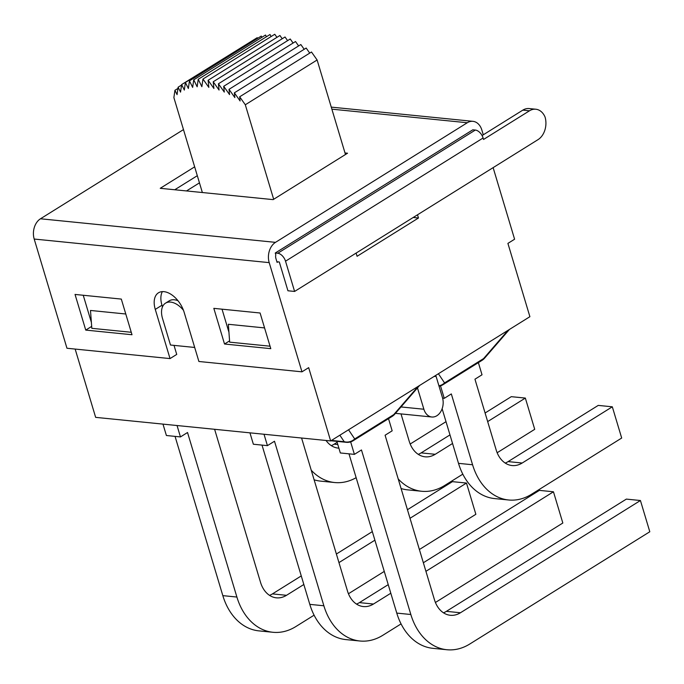 <?xml version="1.0" encoding="UTF-8"?>
<svg xmlns="http://www.w3.org/2000/svg" width="684" height="684" viewBox="0 0 684 684"><rect width="100%" height="100%" fill="white"/><g stroke="black" fill="none" stroke-linecap="round" stroke-linejoin="round"><path stroke-width="1.03" d="M199.463 182.859L186.501 190.939M276.943 37.355L274.763 34.268L202.96 79.053L201.857 86.688L198.232 79.284L197.154 86.8L193.734 79.814L192.649 87.398L189.451 80.874L188.357 88.492L185.407 82.465L184.321 90.074L181.628 84.577L180.542 92.126L178.122 87.184L177.062 94.64L174.933 90.297L173.881 97.607L202.361 192.529M198.232 79.284L270.043 34.499L271.061 36.577M193.734 79.814L265.546 35.029L266.401 36.774M189.451 80.874L261.262 36.09L261.869 37.329M185.407 82.465L257.218 37.68L257.569 38.398M181.628 84.577L253.525 39.98M181.559 85.047L178.122 87.184M177.951 88.416L174.933 90.297M239.674 96.795L311.485 52.01L317.119 59.987L245.308 104.772L239.674 96.795L240.101 100.967L234.364 92.827L234.843 97.573L229.029 89.33L229.567 94.614L223.702 86.304L224.301 92.101L218.427 83.781L219.068 90.049L213.22 81.772L213.904 88.484L208.116 80.276L208.842 87.39L202.96 79.053M234.364 92.827L306.167 48.051L309.732 53.096M229.029 89.33L300.832 44.545L304.183 49.291M223.702 86.304L295.514 41.527L298.626 45.931M218.427 83.781L290.238 38.997L293.085 43.041M213.22 81.772L285.031 36.987L287.605 40.638M208.116 80.276L279.927 35.491L282.218 38.74M345.471 154.507L317.119 59.987M273.668 199.283L245.308 104.772M417.505 214.802L418.463 218.008L357.074 256.295L356.116 253.089M478.373 362.631L482.015 374.789L474.952 379.192L496.199 450.029A27.257 19.93 95.7 0 0 512.085 465.548A27.257 19.93 95.7 0 0 522.183 463.017L612.317 406.809L621.688 438.042L531.553 494.25A61.876 45.238 -84.3 0 1 508.631 499.987A61.876 45.238 -84.3 0 1 472.576 464.761L451.32 393.924L444.258 398.336L442.625 398.173M472.576 464.761L458.511 463.35A61.876 45.238 95.7 0 0 494.566 498.576L508.631 499.987M458.511 463.35L442.129 408.733M522.183 463.017L508.118 461.606A27.257 19.93 -84.3 0 1 505.228 463.077M508.118 461.606L598.252 405.398L612.317 406.809M438.401 373.746L444.566 382.912A10.901 6.481 58.1 0 1 443.01 384.682L482.049 360.34A10.901 10.901 0 0 0 484.529 358.219A10.901 2.975 -139.1 0 1 483.605 358.57L444.566 382.912A10.901 10.457 146.1 0 1 438.931 385.827M417.471 387.922L423.875 409.237A13.629 9.961 -84.3 0 0 431.809 417.001A13.629 9.961 -84.3 0 0 442.471 397.635L436.076 376.311L433.964 376.508M440.505 385.836L444.258 398.336M493.13 167.64L514.599 239.22L507.904 243.393L529.895 316.692L330.654 440.941L95.649 417.36L75.154 349.071M462.803 474.166L444.583 485.529A61.876 45.238 -84.3 0 1 421.66 491.266A61.876 45.238 -84.3 0 1 398.208 478.945M401.089 488.53A61.876 45.238 95.7 0 0 407.596 489.855L421.66 491.266M401.012 413.906L409.229 441.3A27.257 19.93 95.7 0 0 425.115 456.818A27.257 19.93 95.7 0 0 435.212 454.296L421.147 452.885A27.257 19.93 -84.3 0 1 418.257 454.347M421.147 452.885L449.978 434.904M485.093 413.008L511.281 396.669L525.346 398.079L534.717 429.321L497.157 452.74M435.212 454.296L452.551 443.48M487.666 421.583L525.346 398.079M356.142 477.68A61.876 45.238 -84.3 0 1 334.69 482.536A61.876 45.238 -84.3 0 1 311.237 470.224M314.118 479.809A61.876 45.238 95.7 0 0 320.625 481.126L334.69 482.536M337.802 444.523L334.177 444.155A27.257 19.93 -84.3 0 1 331.287 445.626M334.177 444.155L337.144 442.309M326.046 440.479A27.257 19.93 95.7 0 0 338.144 448.097A27.257 19.93 95.7 0 0 338.896 448.148M446.011 421.677L410.186 444.019M214.614 429.296L260.518 582.315A27.257 19.93 95.7 0 0 276.404 597.833A27.257 19.93 95.7 0 0 286.502 595.311L303.841 584.495M301.268 575.919L272.437 593.9A27.257 19.93 -84.3 0 1 269.547 595.362M338.956 562.599L374.892 540.18M410.015 518.284L466.488 483.058L475.859 514.3L419.386 549.517M407.442 509.708L452.423 481.647L466.488 483.058M372.327 531.605L336.383 554.023M384.263 571.414L348.447 593.755M314.093 615.181L295.873 626.544A61.876 45.238 -84.3 0 1 272.942 632.281A61.876 45.238 -84.3 0 1 236.895 597.046L187.527 432.51L180.456 436.922L177.045 425.534M175.053 436.375L222.83 595.636A61.876 45.238 95.7 0 0 258.885 630.87L272.942 632.281M162.98 424.123L166.4 435.511L180.456 436.922M301.584 438.025L347.489 591.044A27.257 19.93 95.7 0 0 363.375 606.563A27.257 19.93 95.7 0 0 373.473 604.032L390.812 593.225M388.238 584.649L359.408 602.621A27.257 19.93 -84.3 0 1 356.518 604.092M425.927 571.32L553.459 491.787L562.829 523.021L435.417 602.484M423.353 562.744L539.394 490.377L553.459 491.787M401.063 623.902L382.843 635.274A61.876 45.238 -84.3 0 1 359.912 641.002A61.876 45.238 -84.3 0 1 323.865 605.776L274.498 441.24L267.427 445.643L264.015 434.254M262.015 445.104L309.801 604.365A61.876 45.238 95.7 0 0 345.856 639.591L359.912 641.002M249.951 432.844L253.362 444.232L267.427 445.643M388.521 418.668L392.163 430.817L385.092 435.229L434.46 599.765A27.257 19.93 95.7 0 0 450.337 615.284A27.257 19.93 95.7 0 0 460.443 612.761L640.429 500.517L649.8 531.75L469.814 643.995A61.876 45.238 -84.3 0 1 446.883 649.732A61.876 45.238 -84.3 0 1 410.836 614.506L361.468 449.961L354.397 454.373L350.653 441.873M640.429 500.517L626.364 499.106L446.378 611.351A27.257 19.93 -84.3 0 1 443.489 612.821M348.985 453.834L396.771 613.095A61.876 45.238 95.7 0 0 432.818 648.321L446.883 649.732M392.197 416.376A10.901 10.901 0 0 0 394.668 414.256A10.901 2.975 -139.1 0 1 393.753 414.607L354.705 438.948A10.901 10.457 146.1 0 1 344.214 441.71A10.901 7.969 95.7 0 0 346.301 442.317A10.901 10.901 0 0 0 353.158 440.718L392.197 416.376A10.901 6.481 -121.9 0 0 393.753 414.607L418.232 386.323M336.861 441.368L340.333 452.962L354.397 454.373M275.259 253.012L472.832 129.798L475.329 130.054L277.764 253.26L275.259 253.012L275.806 254.824A5.455 3.984 95.7 0 0 275.9 258.449L277.08 262.382L277.918 261.861L276.892 261.758M529.493 110.799A17.032 12.457 -84.3 0 1 535.803 109.226L529.142 108.559A17.032 12.457 95.7 0 0 522.824 110.133L529.493 110.799L483.537 139.459L483.092 137.988A8.174 4.856 -121.9 0 0 475.329 130.054M277.764 253.26A8.174 4.856 58.1 0 1 285.527 261.194L294.599 291.444L287.938 290.777L279.303 262.006L277.918 261.861M535.803 109.226A17.032 12.457 -84.3 0 1 545.045 117.015A17.032 12.457 -84.3 0 1 538.026 139.639L294.599 291.444M482.075 135.552L522.824 110.133M483.272 134.799L481.844 130.02A15.262 11.158 -84.3 0 0 472.943 121.333A15.262 11.158 -84.3 0 0 467.292 122.744L275.49 242.358L40.484 218.777L183.483 129.601M40.484 218.777A15.262 11.158 95.7 0 0 34.2 239.049L66.964 348.25L170.034 358.587L155.277 309.399A21.264 12.628 58.1 0 1 158.457 292.812A21.264 12.628 58.1 0 1 184.141 312.297L198.899 361.485L301.969 371.831L269.205 262.63A15.262 11.158 -84.3 0 1 275.49 242.358M301.969 371.831L308.664 367.65L330.654 440.941M125.779 313.999L90.493 310.459L91.818 328.32L131.268 332.279M85.748 330.098L75.043 294.436L121.307 299.079L132.003 334.741L85.748 330.098L91.673 326.396M345.018 152.968L347.532 153.225L273.121 199.625L160.244 188.305L194.658 166.845M83.243 295.257L91.374 322.361M260.091 312.998L270.787 348.66L224.523 344.018L213.827 308.356L260.091 312.998M222.026 309.177L228.935 332.227M224.523 344.018L229.576 340.871M264.563 327.918L228.353 324.284L229.67 342.154L270.052 346.198M170.034 358.587L176.728 354.415L174.018 345.386M162.364 291.623A21.264 12.628 -121.9 0 0 161.971 305.226L162.467 306.885M197.308 175.694L174.762 189.759M418.463 218.008L413.204 217.478M183.457 310.271A19.759 11.739 -121.9 0 0 165.511 303.166A19.759 11.739 -121.9 0 0 162.553 318.59L170.487 345.027L194.692 347.455M165.511 303.166L169.23 300.849A19.759 11.739 58.1 0 1 178.002 300.746M482.049 360.34A10.901 6.481 -121.9 0 0 483.605 358.57L508.084 330.286M272.437 593.9L286.502 595.311M222.83 595.636L236.895 597.046M359.408 602.621L373.473 604.032M309.801 604.365L323.865 605.776M423.875 409.237L401.004 406.946M446.378 611.351L460.443 612.761M396.771 613.095L410.836 614.506M330.962 440.778A10.901 10.901 0 0 1 330.919 440.778A10.901 7.969 95.7 0 0 330.962 440.778L346.301 442.317M348.549 429.783L354.705 438.948A10.901 6.481 58.1 0 1 353.158 440.718M339.845 435.204L344.214 441.71L331.475 440.428M285.527 261.194L483.092 137.988M331.868 109.158L467.292 122.744M34.2 239.049L269.205 262.63M155.277 309.399L161.971 305.226M439.043 386.186A10.901 10.901 0 0 0 443.01 384.682M509.443 329.44L484.529 358.219M419.583 385.477L394.668 414.256M331.261 107.114L472.943 121.333M431.809 417.001L395.455 413.35"/></g></svg>
